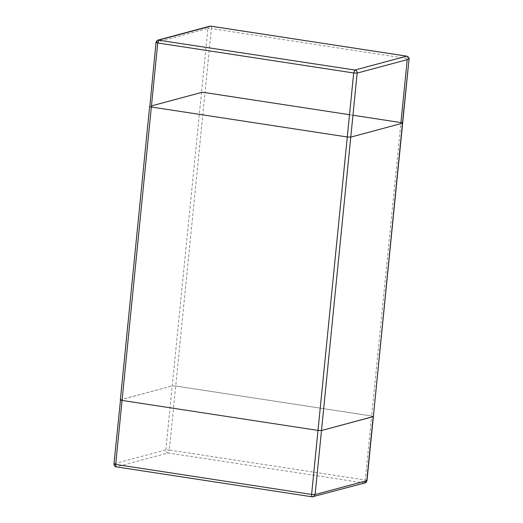 <?xml version="1.0" encoding="UTF-8"?>
<svg xmlns="http://www.w3.org/2000/svg" width="523" height="523" viewBox="0 0 523 523"><rect width="100%" height="100%" fill="white"/><g stroke="black" fill="none" stroke-linecap="round" stroke-linejoin="round"><path stroke-width="0.39" stroke-dasharray="2.62 1.96" d="M113.955 463.914L120.532 399.775L172.224 385.889L175.715 386.013L371.644 416.001C373.095 416.249 373.612 416.465 373.18 416.648C373.612 416.465 373.095 416.249 371.644 416.001L400.932 122.578L205.003 92.584L175.715 386.013L172.224 385.889L120.349 399.892M156.024 42.448L207.906 28.445L201.512 92.46L151.461 105.908M116.243 466.856L116.387 466.849C114.89 466.451 114.138 465.431 114.138 463.796L165.837 449.911L169.321 450.028L168.079 452.964L364.015 482.951L312.316 496.843L116.387 466.849L168.079 452.964C166.582 452.558 165.837 451.539 165.837 449.911L201.512 92.46L205.003 92.584L211.39 28.562L407.325 58.556L407.214 59.642M149.637 106.47L120.532 399.775M352.96 115.23L349.508 114.707M175.715 386.013L371.644 416.001L365.257 480.022L169.321 450.028L175.715 386.013M364.982 482.899L364.015 482.951L365.257 480.022C366.708 480.271 367.218 480.487 366.793 480.67M149.82 106.352L156.207 42.33L158.018 40.101M406.613 56.151C407.188 56.164 407.424 56.961 407.325 58.556C408.777 58.805 409.287 59.021 408.862 59.204M210.684 26.157C211.253 26.17 211.488 26.974 211.39 28.562L207.906 28.445L209.71 26.209"/><path stroke-width="0.78" d="M120.532 399.775C120.1 399.958 120.617 400.173 122.068 400.422C120.617 400.173 120.1 399.958 120.532 399.775L113.955 463.914C114.289 465.954 115.047 466.934 116.243 466.856L312.316 496.843C311.747 496.83 311.512 496.026 311.61 494.438L315.094 494.555L366.793 480.67L373.18 416.648L321.488 430.54L317.997 430.416L122.068 400.422L317.997 430.416L321.488 430.54L373.363 416.53L402.468 123.225C402.9 123.042 402.383 122.827 400.932 122.578C402.383 122.827 402.9 123.042 402.468 123.225L350.776 137.111L347.285 136.987L350.776 137.111L402.468 123.225L409.045 59.086C409.319 57.909 408.561 56.929 406.757 56.144L406.933 56.223M149.82 106.352C149.388 106.535 149.905 106.751 151.356 106.999L347.285 136.987L151.356 106.999C149.905 106.751 149.388 106.535 149.82 106.352L156.024 42.448C155.527 42.186 157.769 39.637 158.018 40.101L354.921 70.036L406.757 56.144L210.959 26.202M407.214 59.642L400.932 122.578L352.96 115.23M349.508 114.707L205.003 92.584L201.512 92.46L151.461 105.908M156.207 42.33C155.782 42.513 156.292 42.729 157.743 42.978L353.679 72.972L357.163 73.089L315.094 494.555L313.29 496.791L312.316 496.843M116.387 466.849C115.812 466.836 115.576 466.039 115.675 464.444L157.743 42.978L158.985 40.049L210.828 26.15L406.613 56.151C408.11 56.549 408.862 57.569 408.862 59.204L357.163 73.089C357.163 71.461 356.418 70.442 354.921 70.036L353.679 72.972L311.61 494.438L115.675 464.444C114.223 464.195 113.713 463.979 114.138 463.796M366.976 480.552L364.982 482.899C365.852 482.847 366.512 482.069 366.976 480.552L409.045 59.086M312.172 496.85L364.982 482.899M158.018 40.101L209.71 26.209M149.637 106.47L120.349 399.892"/></g></svg>

